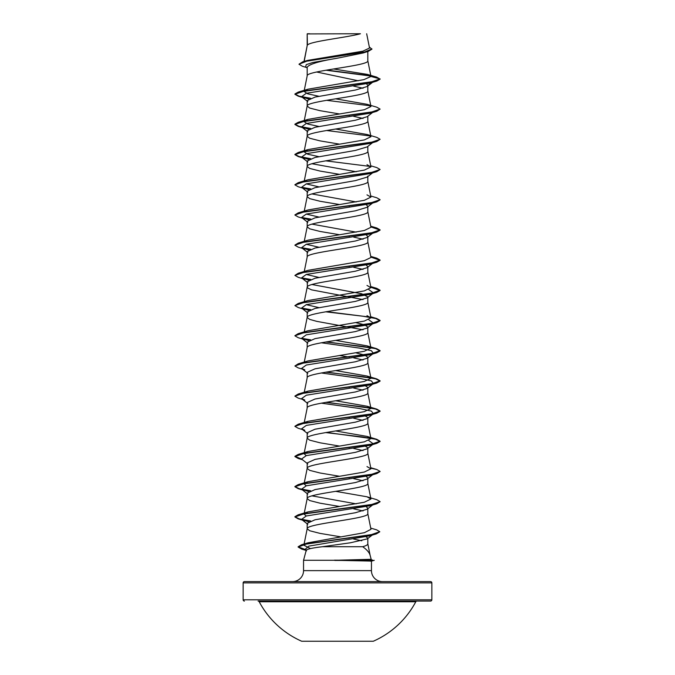<?xml version="1.0" encoding="UTF-8"?>
<svg xmlns="http://www.w3.org/2000/svg" width="675" height="675" viewBox="0 0 675 675"><rect width="100%" height="100%" fill="white"/><g stroke="black" fill="none" stroke-linecap="round" stroke-linejoin="round"><path stroke-width="1.01" d="M301.708 641.25L373.292 641.25A88.687 88.687 0 0 0 415.8 601.754L259.2 601.754A88.687 88.687 0 0 0 301.708 641.25M415.8 601.754A1.282 1.282 0 0 1 416.931 601.071L258.069 601.071A1.282 1.282 0 0 1 259.2 601.754M316.794 601.071L430.574 601.071A1.282 1.282 0 0 0 431.848 599.797L431.848 582.871L243.152 582.871L243.152 599.797L431.848 599.797M244.426 601.071A1.282 1.282 0 0 1 243.152 599.797M431.848 582.871A1.282 1.282 0 0 0 430.574 581.597L244.426 581.597A1.282 1.282 0 0 0 243.152 582.871M382.413 581.597A10.96 10.96 0 0 1 371.452 570.637L303.548 570.637A10.96 10.96 0 0 1 292.587 581.597M322.473 546.716C312.348 547.923 306.939 549.121 306.231 550.294L303.548 560.292L334.834 560.292L370.212 559.322L371.157 559.187L370.086 555.204C369.318 552.479 366.846 549.644 362.677 546.716L322.473 546.716L350.367 542.793L367.352 538.861L367.816 538.144L367.816 543.873C367.774 544.818 366.061 545.771 362.677 546.716M303.548 560.292L303.548 570.637M334.834 560.292L371.452 561.077L371.452 570.637M307.429 33.91L360.442 33.75C346.95 37.53 309.952 41.318 307.429 45.098L307.184 33.91L307.184 45.622M304.172 61.408L307.184 45.697M306.593 67.525L302.408 66.268L298.966 64.235L307.159 61.02L368.246 51.384L363.091 52.987L337.5 58.168C319.089 61.206 308.981 64.252 307.184 67.289L307.184 75.895C305.311 70.858 369.689 65.829 367.816 60.801L367.816 51.511M318.845 96.263L307.749 93.842L304.054 91.42L307.184 75.895M372.558 82.316L367.192 86.51L355.43 90.037L315.006 97.099L307.184 100.626L307.184 106.085L309.698 108.059L320.017 110.683L339.373 113.932M367.816 86.02L367.816 90.99C369.689 96.019 305.311 101.056 307.184 106.085M372.558 112.506L367.183 116.699L355.421 120.234L314.997 127.288L307.184 130.815L307.184 136.282L309.698 138.248L320.017 140.873L339.373 144.121M367.816 116.21L367.816 121.179C369.689 126.217 305.311 131.245 307.184 136.282L304.054 151.807L308.011 149.58L364.323 139.928L370.946 136.704L366.989 134.485L335.627 129.026M372.558 142.695L367.183 146.897L355.43 150.424L315.006 157.477L307.184 161.013L307.184 166.472L309.698 168.438L320.017 171.062L339.373 174.319M367.816 146.399L367.816 151.377C369.689 156.406 305.311 161.435 307.184 166.472L304.054 181.997M304.273 211.089L307.184 196.661C305.311 191.632 369.689 186.595 367.816 181.567L367.816 176.107L367.192 177.086L355.421 180.613L314.997 187.675L307.184 191.202L307.184 196.661L309.698 198.636L320.017 201.26L339.373 204.508M366.272 204.761L367.816 206.297L367.192 207.276L355.421 210.811L314.997 217.865L307.184 221.392L307.184 226.859L309.698 228.825L320.017 231.449L339.373 234.698M367.816 206.297L367.816 211.756C369.689 216.793 305.311 221.822 307.184 226.859L304.273 241.279M366.272 234.951L367.816 236.495L367.183 237.473L355.43 241L315.006 248.054L307.184 251.589L307.184 256.973M367.816 236.495L367.816 241.954C369.689 246.983 305.311 252.02 307.184 257.048L304.273 271.468M366.272 265.148L367.816 266.684L367.183 267.663L355.421 271.19L314.997 278.252L307.184 281.779L307.471 287.896L311.597 289.862L363.049 299.607M367.816 266.684L367.816 272.143C369.689 277.172 305.311 282.209 307.184 287.238L304.273 301.666M311.951 284.512L361.749 293.785L367.816 296.873L367.192 297.852L355.43 301.387L315.006 308.441L307.184 311.968L307.184 317.36M367.816 296.873L367.816 302.332C369.689 307.37 305.311 312.398 307.184 317.436L309.698 319.402L316.811 321.368L363.049 329.797M356.155 322.709L364.736 324.886L367.816 327.071L367.183 328.05L355.421 331.577L314.997 338.639L307.184 342.166L307.184 347.549M367.816 327.071L367.816 332.53C369.689 337.559 305.311 342.596 307.184 347.625M367.816 357.261L367.183 358.239L355.421 361.766L314.997 368.828L307.184 372.355L307.184 377.814C305.311 372.786 369.689 367.757 367.816 362.72L367.816 357.261L364.745 355.084L356.155 352.898M304.273 392.243L307.184 377.814M367.816 387.45L367.192 388.429L355.43 391.956L315.006 399.018L307.184 402.553L307.184 408.012C305.311 402.975 369.689 397.946 367.816 392.918L367.816 387.45L364.298 385.113M304.273 422.432L307.184 408.012M364.298 415.311L367.816 417.648L367.183 418.627L355.413 422.153L314.997 429.216L307.184 432.743L307.184 438.202L309.698 440.167L320.017 442.8L339.373 446.048M367.816 417.648L367.816 423.107C369.689 428.136 305.311 433.173 307.184 438.202L304.054 453.727L308.011 451.499L364.323 441.847L370.946 438.632L366.989 436.404L335.627 430.954M364.298 445.5L367.816 447.837L367.183 448.816L355.421 452.343L315.006 459.405L307.184 462.932L307.184 468.391L309.698 470.365L320.017 472.989L339.373 476.238M367.816 447.837L367.816 453.296C369.689 458.333 305.311 463.362 307.184 468.391L304.054 483.916L308.011 481.697L364.323 472.036L370.946 468.821L366.989 466.594M366.272 476.491L367.816 478.027L367.192 479.005L355.421 482.541L314.997 489.594L307.184 493.13L307.184 498.589L309.698 500.555L320.017 503.179L339.373 506.436M367.816 478.027L367.816 483.494C369.689 488.523 305.311 493.552 307.184 498.589L304.054 514.114L308.011 511.886L364.323 502.234L370.946 499.019L366.989 496.792L335.627 491.333M366.272 506.68L367.816 508.224L367.183 509.203L355.421 512.73L314.997 519.792L307.184 523.319L307.184 528.778L309.698 530.752L320.017 533.377L340.968 536.878M367.816 508.224L367.816 513.683C369.689 518.712 305.311 523.749 307.184 528.778L303.868 545.214L308.18 542.767L364.441 532.676L370.963 529.301L367.799 513.532M344.36 54.346L347.676 54.894M316.617 71.997L358.273 80.789M366.643 83.911L367.816 85.531L371.655 82.578M353.692 86.147L363.049 88.256M348.435 115.408L349.304 115.56M353.692 116.345L363.049 118.454M311.951 163.738L356.155 171.745M311.951 193.936L356.155 201.935M348.435 205.985L349.304 206.137M311.951 224.125L356.155 232.132M348.435 236.174L349.304 236.326M353.692 237.111L363.049 239.22M348.435 266.372L349.304 266.515M353.692 267.3L363.049 269.418M339.373 355.472L349.304 357.092M353.692 357.877L363.049 359.994M348.435 387.138L349.304 387.29M353.692 388.074L363.049 390.184M348.435 417.327L349.304 417.479M353.692 418.264L363.049 420.373M348.435 447.525L349.304 447.668M353.692 448.462L363.049 450.571M348.435 477.714L349.304 477.866M353.692 478.651L363.049 480.76M311.951 495.855L356.155 503.862M353.692 508.84L363.049 510.95M366.069 536.76L367.816 538.144M348.266 538.068L349.127 538.22M353.422 538.987L361.758 540.785M298.966 64.235L302.712 61.83L307.471 60.429L362.846 51.182L369.537 48.035L366.668 33.75M307.184 67.998L305.682 66.808L306.214 64.648L312.854 62.488L337.5 58.168M370.828 76.056L325.974 70.217M368.246 51.384L371.933 49.157L369.326 47.014M307.184 34.29L307.344 33.75L309.631 33.75M308.728 99.09L301.565 96.728L306.29 93.293L370.221 83.008L376.777 81.076L380.109 79.161L376.675 77.11L367.495 74.419L333.56 68.968M370.55 75.752L326.827 70.073M302.712 61.83L364.281 52.135L371.933 48.904M304.054 91.42L308.011 89.193L298.223 92.095L370.474 82.207L380.109 78.916L370.963 76.461L367.495 74.419M310.458 548.589L303.868 545.214M306.239 516.004L304.054 514.114M306.239 485.814L304.054 483.916M306.239 455.617L304.062 453.727M304.054 423.537L308.011 421.31L364.323 411.657L370.946 408.442L366.989 406.215L335.627 400.756M304.256 392.934L308.011 391.12L364.323 381.459L370.946 378.245L366.989 376.017L335.627 370.567M326.565 341.845L376.777 348.73L380.109 350.646L370.474 353.936L298.223 363.825L308.011 360.923L364.323 351.27L370.946 348.055L366.989 345.828L335.627 340.377M370.82 317.216L376.777 318.541L380.109 320.448L370.474 323.747L298.223 333.636L308.011 330.733L364.323 321.081L370.946 317.858L366.989 315.638M318.845 307.606L306.239 304.653M370.82 287.027L376.777 288.343L380.109 290.258L370.474 293.558L298.223 303.438L308.011 300.544L364.323 290.883L370.946 287.668L366.989 285.441M318.845 277.417L306.239 274.463M370.82 256.829L376.777 258.154L380.109 260.069L370.474 263.36L298.223 273.248L308.011 270.346L364.314 260.693L370.946 257.479L367.799 241.802M318.845 247.227L306.239 244.274M370.727 226.184L376.777 227.964L380.109 229.871L370.474 233.17L298.223 243.059L308.011 240.157L364.323 230.504L370.946 227.281L367.799 211.604M318.845 217.029L306.239 214.076M370.727 195.986L376.777 197.767L380.109 199.682L370.474 202.981L298.223 212.861L308.011 209.959L364.323 200.306L370.946 197.092L366.989 194.864M318.845 186.84L306.239 183.887M370.727 165.797L376.777 167.577L380.109 169.493L370.474 172.783L298.223 182.672L308.011 179.769L364.323 170.117L370.946 166.902L366.989 164.675M318.845 156.651L307.749 154.229L304.054 151.807M318.845 126.453L307.749 124.031L304.054 121.61L308.011 119.382L364.323 109.73L370.946 106.515L366.989 104.287L335.627 98.837M308.011 89.193L363.859 79.65L370.963 76.461M366.989 104.287L376.777 107.19L380.109 109.105L376.777 111.274L370.221 113.197L306.29 123.491L301.565 126.917L308.728 129.279M366.989 134.477L376.777 137.379L380.109 139.295L376.777 141.463L370.221 143.395L306.29 153.681L301.565 157.106L308.728 159.469M380.109 169.493L376.777 171.653L370.221 173.585L306.29 183.87L301.565 187.304L308.728 189.667M373.418 202.416L372.819 202.787M380.093 199.808L376.777 201.85L370.221 203.774L306.29 214.068L301.565 217.493L308.728 219.856M373.418 232.605L372.819 232.976M370.87 226.901L380.109 230.124L376.777 232.04L370.221 233.972L306.29 244.257L301.565 247.691L308.728 250.045M367.183 267.663L372.819 263.174M370.87 257.091L380.109 260.322L376.777 262.229L370.221 264.161L306.29 274.447L301.565 277.881L308.728 280.243M368.761 289.558L373.435 292.975L370.221 294.359L306.29 304.644L301.565 308.07L308.728 310.433M368.761 319.756L373.435 323.165L370.221 324.548L306.29 334.834L301.565 338.268L308.728 340.622M321.308 342.782L359.286 348.072L371.36 350.713L373.435 353.363L370.221 354.738L306.29 365.032L301.565 368.457L304.779 369.832M321.308 372.98L359.286 378.262L371.36 380.911L373.435 383.552L370.221 384.936L306.29 395.221L301.565 398.647L304.779 400.03M321.308 403.169L359.286 408.459L371.36 411.1L373.435 413.741L370.221 415.125L306.29 425.41L301.565 428.844L304.779 430.22M368.761 440.522L373.435 443.939L370.221 445.314L306.29 455.608L301.565 459.034L307.808 463.911M373.435 474.128L370.221 475.512L306.29 485.798L301.565 489.223L308.728 491.586M373.418 504.335L372.819 504.706M380.093 501.736L376.777 503.769L370.221 505.702L306.29 515.987L301.565 519.421L308.728 521.783M373.013 534.457L372.381 534.845M379.755 531.824L376.329 533.9L369.731 535.832L308.812 546.134L304.847 549.56L306.222 550.319M376.777 81.076L304.526 90.965L294.891 94.264L298.223 96.171L310.196 98.466M376.777 111.274L304.526 121.154L294.891 124.453L298.223 126.368L310.196 128.655M376.777 141.463L304.526 151.352L294.891 154.643L298.223 156.558L310.196 158.853M325.696 160.844L370.744 166.497M376.777 171.653L304.526 181.541L294.891 184.84L298.223 186.756L304.779 188.679M302.181 187.692L310.196 189.042M376.777 201.85L304.526 211.731L294.891 215.03L298.223 216.945L304.779 218.877M302.181 217.882L310.196 219.24M376.777 232.04L304.526 241.928L294.891 245.219L298.223 247.134L304.779 249.067M302.181 248.071L310.196 249.429M376.777 262.229L304.526 272.118L294.891 275.417L298.223 277.332L304.779 279.256M302.181 278.269L310.196 279.619M370.87 287.288L380.109 290.512L376.777 292.427L304.526 302.316L294.891 305.606L298.223 307.522L304.779 309.454M302.181 308.458L310.196 309.817M325.696 311.808L363.116 316.254L375.629 318.482L380.109 320.701L376.777 322.616L304.526 332.505L294.891 335.804L298.223 337.711L304.779 339.643M302.181 338.656L310.196 340.006M325.696 341.997L363.116 346.444L375.629 348.671L380.109 350.899L376.777 352.814L304.526 362.694L294.891 365.993L298.223 367.909L302.442 369.141M325.696 372.195L363.116 376.642L375.629 378.861L380.109 381.088L376.777 383.003L304.526 392.892L294.891 396.183L298.223 398.098L302.442 399.33M325.696 402.384L363.116 406.831L375.629 409.058L380.109 411.277L376.777 413.193L304.526 423.082L294.891 426.381L298.223 428.288L302.442 429.528M325.696 432.574L363.116 437.029L375.629 439.248L380.109 441.475L376.777 443.391L304.526 453.271L294.891 456.57L298.223 458.485L302.442 459.717M380.093 471.538L376.777 473.58L304.526 483.469L294.891 486.759L298.223 488.675L310.196 490.97M376.777 503.769L304.526 513.658L294.891 516.957L298.223 518.873L310.196 521.159M376.329 533.9L307.058 543.755L298.114 547.037L301.759 549.121L306.264 550.201M334.488 560.166L373.267 560.419L370.212 559.322M298.223 92.095L294.891 94.011L299.042 96.145L310.702 98.288M326.565 100.313L370.44 105.806M380.109 109.105L370.474 112.404L298.223 122.285L294.891 124.2L299.042 126.343L310.702 128.478M326.565 130.503L370.44 135.996M380.109 139.295L370.474 142.594L298.223 152.482L294.891 154.398L299.042 156.532L310.702 158.676M298.223 182.672L294.907 184.714M301.582 187.312L310.702 188.865M298.223 212.861L294.907 214.903M301.582 217.51L310.702 219.054M298.223 243.059L294.907 245.101M301.582 247.7L310.702 249.252M298.223 273.248L294.891 275.417M301.582 277.889L310.702 279.442M298.223 303.438L294.891 305.606M301.582 308.087L310.702 309.639M326.565 311.656L370.432 317.149M298.223 333.636L294.907 335.677M301.582 338.276L310.702 339.829M298.223 363.825L294.891 365.993M326.565 372.043L376.777 378.92L380.109 380.835L370.474 384.134L298.223 394.014L294.907 396.056M326.565 402.233L376.777 409.118L380.109 411.033L370.474 414.323L298.223 424.212L294.907 426.254M326.565 432.43L376.777 439.307L380.109 441.222L370.474 444.521L298.223 454.402L294.891 456.317L301.582 459.051M370.82 468.18L376.777 469.496L380.109 471.412L370.474 474.711L298.223 484.599L294.891 486.506L299.042 488.649L310.702 490.792M366.989 496.792L376.777 499.694L380.109 501.609L370.474 504.9L298.223 514.789L294.891 516.704L299.042 518.839L310.702 520.982M370.727 528.103L376.675 529.85L379.772 531.697L370.448 534.963L301.548 544.767L298.114 546.784L306.442 549.982M334.834 560.419L373.267 560.419L370.465 561.187M430.574 601.071L358.206 601.071M370.946 499.019L367.799 483.334M370.946 468.821L367.799 453.144M370.946 438.632L367.799 422.955M370.946 408.442L367.799 392.757M370.946 378.245L367.799 362.568M304.273 362.045L307.201 347.473M370.946 348.055L367.799 332.378M304.273 331.855L307.201 317.284M370.946 317.858L367.799 302.181M370.946 287.668L367.799 271.991M370.946 197.092L367.799 181.415M370.946 166.902L367.799 151.225M370.946 136.704L367.799 121.028M304.054 121.61L307.201 105.933M370.946 106.515L367.799 90.838M370.946 76.334L367.799 60.649M304.012 61.45L307.201 45.546M367.799 543.721L370.187 555.626M371.368 561.136L374.271 560.351M304.779 98.103L298.223 96.171M304.779 128.301L298.223 126.368M304.779 158.49L298.223 156.558M370.221 294.359L376.777 292.427M370.221 324.548L376.777 322.616M370.221 354.738L376.777 352.814M370.221 384.936L376.777 383.003M370.221 415.125L376.777 413.193M370.221 445.314L376.777 443.391M370.221 475.512L376.777 473.58M302.442 489.915L298.223 488.675M304.779 520.796L298.223 518.873M306.188 550.429L301.759 549.121M301.565 96.728L307.808 101.604M301.565 126.917L307.817 131.794M301.565 157.106L307.817 161.992M372.558 172.893L367.183 177.086M301.565 187.304L307.817 192.181M372.558 203.082L367.192 207.276M301.565 217.493L307.817 222.37M372.558 233.28L367.183 237.473M301.565 247.691L307.817 252.568M301.565 277.881L307.808 282.757M373.435 292.975L367.192 297.852M301.565 308.07L307.808 312.947M373.435 323.165L367.183 328.05M301.565 338.268L307.817 343.145M373.435 353.363L367.183 358.239M301.565 368.457L307.808 373.334M373.435 383.552L367.192 388.429M301.565 398.647L307.817 403.532M373.435 413.741L367.183 418.627M301.565 428.844L307.817 433.721M373.435 443.939L367.183 448.816M372.558 474.812L367.192 479.005M301.565 489.223L307.808 494.108M372.558 505.01L367.183 509.203M301.565 519.421L307.817 524.298M372.178 535.115L367.352 538.861M304.847 549.56L306.517 550.867M308.18 542.767L301.548 544.767M308.011 511.886L298.223 514.789M308.011 481.697L298.223 484.599M370.727 467.724L376.777 469.496M308.011 451.499L298.223 454.402M366.989 436.404L376.777 439.307M308.011 421.31L298.223 424.212M366.989 406.215L376.777 409.118M308.011 391.12L298.223 394.014M366.989 376.017L376.777 378.92M366.989 345.828L376.777 348.73M370.727 316.761L376.777 318.541M370.727 286.563L376.777 288.343M370.727 256.373L376.777 258.154M308.011 149.58L298.223 152.482M308.011 119.382L298.223 122.285"/></g></svg>
